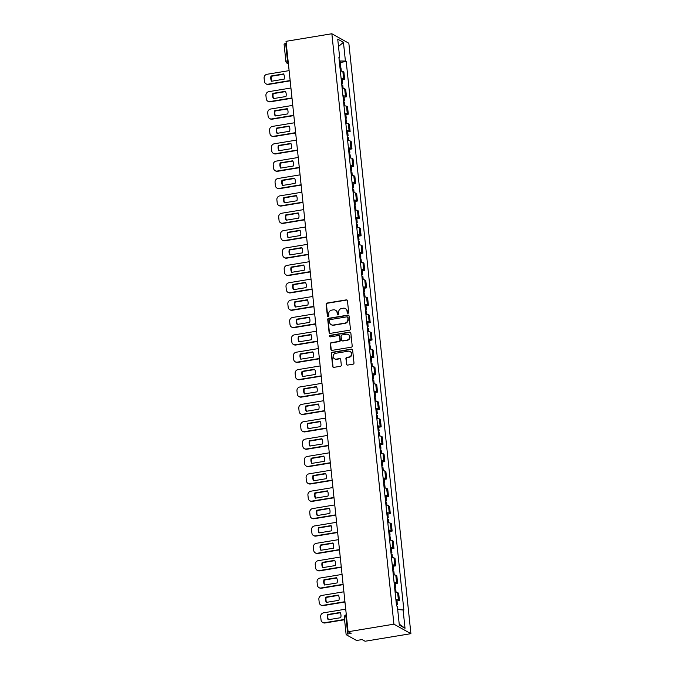 <?xml version="1.0" encoding="UTF-8"?>
<svg xmlns="http://www.w3.org/2000/svg" width="675" height="675" viewBox="0 0 675 675"><rect width="100%" height="100%" fill="white"/><g stroke="black" fill="none" stroke-linecap="round" stroke-linejoin="round"><path stroke-width="1.01" d="M348.013 313.293A0.785 0.743 -60.8 0 0 348.68 312.407L347.456 300.788A1.122 1.055 -60.8 0 0 346.275 299.877L327.088 303.041A1.122 1.055 -60.8 0 0 326.135 304.315L327.358 315.925A0.785 0.743 -60.8 0 0 328.185 316.567A0.785 0.743 -60.8 0 0 328.852 315.681L328.691 314.179A3.594 3.375 -60.8 0 1 331.737 310.12L333.332 309.85A3.594 3.375 -60.8 0 1 337.112 312.787L337.272 314.288A0.785 0.743 -60.8 0 0 338.099 314.93A0.785 0.743 -60.8 0 0 338.766 314.044L338.605 312.542A3.594 3.375 -60.8 0 1 341.651 308.475L343.246 308.213A3.594 3.375 -60.8 0 1 347.026 311.15L347.186 312.652A0.785 0.743 -60.8 0 0 348.013 313.293M346.469 364.171A1.122 1.055 -60.8 0 0 347.65 365.091L353.033 364.196A1.122 1.055 -60.8 0 0 353.987 362.931L352.628 350.03A1.122 1.055 -60.8 0 0 351.456 349.118L332.269 352.291A1.122 1.055 -60.8 0 0 331.315 353.557L332.665 366.457A1.122 1.055 -60.8 0 0 333.847 367.369L340.352 366.297A1.122 1.055 -60.8 0 0 341.305 365.032L340.723 359.505A1.122 1.055 -60.8 0 0 339.542 358.594L336.319 359.125A3.004 2.827 -60.8 0 1 333.205 355.725A3.004 2.827 -60.8 0 1 335.703 353.278L348.334 351.186A3.004 2.827 -60.8 0 1 351.447 354.586A3.004 2.827 -60.8 0 1 348.95 357.033L346.84 357.387A1.122 1.055 -60.8 0 0 345.895 358.653L346.815 364.365A1.122 1.055 -60.8 0 0 347.169 365.057M393.913 624.173L348.089 631.749L286.031 41.327L331.855 33.75L393.913 624.173L410.906 633.673L348.848 43.251L331.855 33.75M349.464 330.21A1.122 1.055 -60.8 0 0 350.418 328.936L349.059 316.035A1.122 1.055 -60.8 0 0 347.878 315.124L328.691 318.296A1.122 1.055 -60.8 0 0 327.738 319.562L329.096 332.463A1.122 1.055 -60.8 0 0 330.277 333.374L349.464 330.21M350.848 333.037L352.198 345.938A1.122 1.055 -60.8 0 1 351.253 347.203L332.066 350.376A1.122 1.055 -60.8 0 1 330.885 349.456L330.303 343.938A1.122 1.055 -60.8 0 1 331.256 342.672L339.036 341.381A1.122 1.055 -60.8 0 0 339.989 340.116L339.601 336.454A1.122 1.055 -60.8 0 0 338.42 335.534L330.32 336.876A0.785 0.743 -60.8 0 1 329.51 335.981A0.785 0.743 -60.8 0 1 330.159 335.34L349.667 332.117A1.122 1.055 -60.8 0 1 350.848 333.037M348.089 631.749L351.093 633.428L347.726 633.985A2.287 0.464 174 0 0 346.132 634.601A2.287 0.464 174 0 0 346.233 634.728L355.852 640.102A2.287 0.464 174 0 0 358.703 640.128L362.07 639.571L365.074 641.25L410.906 633.673M284.175 44.305A2.287 0.464 -6 0 1 284.074 44.179A2.287 0.464 -6 0 1 285.668 43.563L287.483 60.826A2.287 0.624 80.6 0 0 288.352 63.399M286.259 43.47L285.668 43.563M341.111 78.452A5.265 1.072 -6 0 1 343.626 78.832L342.858 71.483A5.265 1.072 174 0 0 340.343 71.103M342.858 71.483L343.896 72.056L344.663 79.405L342.217 79.81M343.626 78.832L344.663 79.405M344.048 97.183L346.486 96.778L345.718 89.429L344.68 88.855A5.265 1.072 174 0 0 342.166 88.476M342.942 95.825A5.265 1.072 -6 0 1 345.457 96.204L346.486 96.778M345.87 114.556L348.317 114.151L347.541 106.802L346.503 106.22A5.265 1.072 174 0 0 343.988 105.848M344.765 113.197A5.265 1.072 -6 0 1 347.279 113.569L348.317 114.151M347.701 131.929L350.139 131.524L349.372 124.175L348.334 123.592A5.265 1.072 174 0 0 345.819 123.221M346.587 130.57A5.265 1.072 -6 0 1 349.102 130.942L350.139 131.524M349.523 149.302L351.97 148.897L351.194 141.547L350.156 140.965A5.265 1.072 174 0 0 347.642 140.594M348.418 147.943A5.265 1.072 -6 0 1 350.933 148.314L351.97 148.897M351.346 166.674L353.793 166.269L353.025 158.92L351.987 158.338A5.265 1.072 174 0 0 349.473 157.967M350.241 165.316A5.265 1.072 -6 0 1 352.755 165.687L353.793 166.269M353.177 184.047L355.615 183.642L354.848 176.293L353.81 175.711A5.265 1.072 174 0 0 351.295 175.331M352.072 182.68A5.265 1.072 -6 0 1 354.586 183.06L355.615 183.642M354.999 201.42L357.446 201.015L356.67 193.666L355.632 193.084A5.265 1.072 174 0 0 353.118 192.704M353.894 200.053A5.265 1.072 -6 0 1 356.408 200.433L357.446 201.015M356.83 218.784L359.269 218.388L358.501 211.03L357.463 210.457A5.265 1.072 174 0 0 354.949 210.077M355.717 217.426A5.265 1.072 -6 0 1 358.231 217.806L359.269 218.388M358.653 236.157L361.1 235.752L360.323 228.403L359.286 227.829A5.265 1.072 174 0 0 356.771 227.45M357.548 234.799A5.265 1.072 -6 0 1 360.062 235.178L361.1 235.752M360.475 253.53L362.922 253.125L362.154 245.776L361.117 245.202A5.265 1.072 174 0 0 358.602 244.823M359.37 252.172A5.265 1.072 -6 0 1 361.884 252.551L362.922 253.125M362.306 270.903L364.745 270.498L363.977 263.149L362.939 262.567A5.265 1.072 174 0 0 360.425 262.195M361.201 269.544A5.265 1.072 -6 0 1 363.715 269.924L364.745 270.498M364.129 288.276L366.576 287.871L365.799 280.522L364.762 279.939A5.265 1.072 174 0 0 362.247 279.568M363.023 286.917A5.265 1.072 -6 0 1 365.538 287.288L366.576 287.871M365.96 305.648L368.398 305.243L367.63 297.894L366.593 297.312A5.265 1.072 174 0 0 364.078 296.941M364.846 304.29A5.265 1.072 -6 0 1 367.36 304.661L368.398 305.243M367.782 323.021L370.229 322.616L369.453 315.267L368.415 314.685A5.265 1.072 174 0 0 365.901 314.314M366.677 321.663A5.265 1.072 -6 0 1 369.191 322.034L370.229 322.616M369.605 340.394L372.052 339.989L371.275 332.64L370.246 332.058A5.265 1.072 174 0 0 367.732 331.678M368.499 339.036A5.265 1.072 -6 0 1 371.014 339.407L372.052 339.989M371.436 357.767L373.874 357.362L373.106 350.013L372.068 349.431A5.265 1.072 174 0 0 369.554 349.051M370.33 356.4A5.265 1.072 -6 0 1 372.845 356.78L373.874 357.362M373.258 375.131L375.705 374.735L374.929 367.377L373.891 366.803A5.265 1.072 174 0 0 371.377 366.424M372.153 373.773A5.265 1.072 -6 0 1 374.667 374.152L375.705 374.735M375.089 392.504L377.527 392.099L376.76 384.75L375.722 384.176A5.265 1.072 174 0 0 373.207 383.797M373.975 391.146A5.265 1.072 -6 0 1 376.49 391.525L377.527 392.099M376.912 409.877L379.358 409.472L378.582 402.123L377.544 401.549A5.265 1.072 174 0 0 375.03 401.169M375.806 408.518A5.265 1.072 -6 0 1 378.321 408.898L379.358 409.472M378.734 427.25L381.181 426.845L380.405 419.496L379.375 418.913A5.265 1.072 174 0 0 376.861 418.542M377.629 425.891A5.265 1.072 -6 0 1 380.143 426.271L381.181 426.845M380.565 444.623L383.003 444.218L382.236 436.868L381.198 436.286A5.265 1.072 174 0 0 378.683 435.915M379.451 443.264A5.265 1.072 -6 0 1 381.974 443.635L383.003 444.218M382.387 461.995L384.834 461.59L384.058 454.241L383.02 453.659A5.265 1.072 174 0 0 380.506 453.288M381.282 460.637A5.265 1.072 -6 0 1 383.797 461.008L384.834 461.59M384.218 479.368L386.657 478.963L385.889 471.614L384.851 471.032A5.265 1.072 174 0 0 382.337 470.661M383.105 478.01A5.265 1.072 -6 0 1 385.619 478.381L386.657 478.963M386.041 496.741L388.488 496.336L387.712 488.987L386.674 488.405A5.265 1.072 174 0 0 384.159 488.025M384.936 495.382A5.265 1.072 -6 0 1 387.45 495.754L388.488 496.336M387.863 514.114L390.31 513.709L389.534 506.36L388.505 505.778A5.265 1.072 174 0 0 385.99 505.398M386.758 512.747A5.265 1.072 -6 0 1 389.273 513.127L390.31 513.709M389.694 531.478L392.133 531.082L391.365 523.724L390.327 523.15A5.265 1.072 174 0 0 387.813 522.771M388.581 530.12A5.265 1.072 -6 0 1 391.103 530.499L392.133 531.082M391.517 548.851L393.964 548.446L393.188 541.097L392.15 540.523A5.265 1.072 174 0 0 389.635 540.143M390.412 547.492A5.265 1.072 -6 0 1 392.926 547.872L393.964 548.446M393.348 566.224L395.786 565.819L395.018 558.47L393.981 557.896A5.265 1.072 174 0 0 391.466 557.516M392.234 564.865A5.265 1.072 -6 0 1 394.748 565.245L395.786 565.819M395.17 583.597L397.617 583.192L396.841 575.842L395.803 575.26A5.265 1.072 174 0 0 393.289 574.889M394.065 582.238A5.265 1.072 -6 0 1 396.579 582.618L397.617 583.192M396.993 600.969L399.44 600.564L398.663 593.215L397.634 592.633A5.265 1.072 174 0 0 395.12 592.262M395.887 599.611A5.265 1.072 -6 0 1 398.402 599.982L399.44 600.564M338.985 58.193L339.694 57.839L337.728 39.133L343.44 42.322L345.406 61.037L339.28 60.986M397.685 609.542L403.861 610.031L346.207 61.484L345.406 61.037M403.059 609.584L405.025 628.29L399.322 625.101L397.356 606.395L396.554 605.947L338.901 57.392L339.694 57.839M340.394 62.438L346.207 61.484M343.44 42.322L338.504 46.482M399.212 624.054L405.025 628.29M347.735 313.284A0.785 0.743 -60.8 0 1 347.524 312.837L347.363 311.335A3.594 3.375 -60.8 0 0 345.71 308.77L345.372 308.576M335.458 310.213L335.796 310.407A3.594 3.375 -60.8 0 1 337.458 312.981L337.61 314.483A0.785 0.743 -60.8 0 0 337.821 314.921M347.102 300.097A1.122 1.055 -60.8 0 0 346.613 300.063L327.426 303.235A1.122 1.055 -60.8 0 0 326.481 304.501L327.696 316.119A0.785 0.743 -60.8 0 0 327.907 316.558M348.705 315.343A1.122 1.055 -60.8 0 0 348.216 315.309L329.029 318.482A1.122 1.055 -60.8 0 0 328.084 319.756L329.434 332.648A1.122 1.055 -60.8 0 0 329.797 333.34M347.692 317.486A0.785 0.743 -60.8 0 0 346.866 316.845L330.024 319.629A0.785 0.743 -60.8 0 0 329.358 320.515L329.527 322.102A3.594 3.375 -60.8 0 0 333.307 325.038L344.815 323.131A3.594 3.375 -60.8 0 0 347.861 319.073L348.03 317.68A0.785 0.743 -60.8 0 0 347.667 317.115L347.33 316.921M331.18 324.675L331.526 324.869A3.594 3.375 -60.8 0 0 333.644 325.223L333.307 325.038M348.03 317.68L348.199 319.267A3.594 3.375 -60.8 0 1 345.153 323.325L333.644 325.223M339.086 335.644L339.424 335.838A1.122 1.055 -60.8 0 1 339.938 336.639L340.327 340.301A1.122 1.055 -60.8 0 1 339.373 341.575L331.594 342.858A1.122 1.055 -60.8 0 0 330.64 344.132L331.223 349.65A1.122 1.055 -60.8 0 0 331.577 350.342M350.485 332.345A1.122 1.055 -60.8 0 0 350.004 332.311L330.497 335.534A0.785 0.743 -60.8 0 0 330.041 336.867M347.11 340.048A3.004 2.827 -60.8 0 0 348.266 334.505A3.004 2.827 -60.8 0 0 346.494 334.201L342.048 334.935A1.122 1.055 -60.8 0 0 341.094 336.201L341.483 339.863A1.122 1.055 -60.8 0 0 342.655 340.782L347.448 340.234A3.004 2.827 -60.8 0 0 348.612 334.69L348.266 334.505M341.997 340.673L342.335 340.858A1.122 1.055 -60.8 0 0 343.001 340.976L342.655 340.782M347.448 340.234L343.001 340.976M350.106 351.489L350.452 351.683A3.004 2.827 -60.8 0 1 349.287 357.227L347.186 357.573A1.122 1.055 -60.8 0 0 346.233 358.847L346.815 364.365M334.547 358.822L334.884 359.007A3.004 2.827 -60.8 0 0 336.656 359.311L336.319 359.125M340.369 358.813A1.122 1.055 -60.8 0 0 339.879 358.779L336.656 359.311M352.274 349.338A1.122 1.055 -60.8 0 0 351.793 349.304L332.606 352.477A1.122 1.055 -60.8 0 0 331.653 353.751L333.011 366.643A1.122 1.055 -60.8 0 0 333.366 367.335M339.972 67.601A2.86 0.582 -6 0 1 340.976 67.939L341.314 71.145M283.584 73.921L271.004 76.005A7.147 6.725 -60.8 0 0 271.552 81.236L284.133 79.152A7.147 6.725 -60.8 0 0 283.584 73.921M289.111 70.63L267.005 74.284A3.434 3.223 -60.8 0 0 264.094 78.165L264.44 81.388A3.434 3.223 -60.8 0 0 268.043 84.198L290.149 80.544M339.77 65.711A2.86 0.582 -6 0 1 340.774 66.04A2.86 0.582 -6 0 1 339.863 66.58M339.348 61.703A2.86 0.582 -6 0 1 340.352 62.032L340.774 66.04M283.736 74.216L271.451 76.25A7.147 6.725 -60.8 0 0 271.848 81.186M290.183 80.857L268.49 84.442A3.434 3.223 119.2 0 1 266.465 84.097L266.017 83.852M271.451 76.25L271.004 76.005M341.795 84.974A2.86 0.582 -6 0 1 342.799 85.312L343.136 88.518M285.407 91.294L272.835 93.369A7.147 6.725 -60.8 0 0 273.383 98.609L285.964 96.525A7.147 6.725 -60.8 0 0 285.407 91.294M290.933 88.003L268.827 91.657A3.434 3.223 -60.8 0 0 265.925 95.538L266.262 98.761A3.434 3.223 -60.8 0 0 269.873 101.571L291.98 97.909M341.601 83.084A2.86 0.582 -6 0 1 342.596 83.413A2.86 0.582 -6 0 1 341.693 83.953M341.179 79.076A2.86 0.582 -6 0 1 342.174 79.405L342.596 83.413M285.559 91.589L273.274 93.622A7.147 6.725 -60.8 0 0 273.679 98.558M292.013 98.229L270.312 101.815A3.434 3.223 119.2 0 1 268.287 101.469L267.848 101.225M273.274 93.622L272.835 93.369M343.626 102.347A2.86 0.582 -6 0 1 344.621 102.684L344.959 105.891M287.238 108.667L274.657 110.742A7.147 6.725 -60.8 0 0 275.206 115.982L287.786 113.898A7.147 6.725 -60.8 0 0 287.238 108.667M292.764 105.376L270.658 109.029A3.434 3.223 -60.8 0 0 267.747 112.911L268.093 116.134A3.434 3.223 -60.8 0 0 271.696 118.935L293.802 115.282M343.423 100.457A2.86 0.582 -6 0 1 344.427 100.786A2.86 0.582 -6 0 1 343.516 101.326M343.001 96.449A2.86 0.582 -6 0 1 344.005 96.778L344.427 100.786M287.381 108.962L275.096 110.995A7.147 6.725 -60.8 0 0 275.501 115.931M293.836 115.602L272.143 119.188A3.434 3.223 119.2 0 1 270.11 118.842L269.671 118.589M275.096 110.995L274.657 110.742M345.448 119.72A2.86 0.582 -6 0 1 346.452 120.057L346.79 123.263M289.06 126.039L276.48 128.115A7.147 6.725 -60.8 0 0 277.037 133.355L289.609 131.271A7.147 6.725 -60.8 0 0 289.06 126.039M294.587 122.749L272.481 126.402A3.434 3.223 -60.8 0 0 269.578 130.275L269.916 133.507A3.434 3.223 -60.8 0 0 273.527 136.308L295.633 132.654M345.254 117.83A2.86 0.582 -6 0 1 346.25 118.159A2.86 0.582 -6 0 1 345.338 118.699M344.832 113.813A2.86 0.582 -6 0 1 345.828 114.151L346.25 118.159M289.212 126.335L276.927 128.368A7.147 6.725 -60.8 0 0 277.324 133.304M295.658 132.975L273.966 136.561A3.434 3.223 119.2 0 1 271.941 136.215L271.493 135.962M276.927 128.368L276.48 128.115M347.279 137.093A2.86 0.582 -6 0 1 348.275 137.422L348.612 140.636M290.891 143.412L278.311 145.488A7.147 6.725 -60.8 0 0 278.859 150.719L291.44 148.643A7.147 6.725 -60.8 0 0 290.891 143.412M296.409 140.113L274.312 143.775A3.434 3.223 -60.8 0 0 271.401 147.648L271.738 150.879A3.434 3.223 -60.8 0 0 275.349 153.681L297.456 150.027M347.077 135.194A2.86 0.582 -6 0 1 348.081 135.532A2.86 0.582 -6 0 1 347.169 136.063M346.655 131.186A2.86 0.582 -6 0 1 347.659 131.524L348.081 135.532M291.035 143.707L278.75 145.732A7.147 6.725 -60.8 0 0 279.155 150.677M297.489 150.339L275.788 153.925A3.434 3.223 119.2 0 1 273.763 153.579L273.324 153.335M278.75 145.732L278.311 145.488M349.102 154.465A2.86 0.582 -6 0 1 350.106 154.794L350.443 158.001M292.714 160.785L280.133 162.861A7.147 6.725 -60.8 0 0 280.682 168.092L293.262 166.016A7.147 6.725 -60.8 0 0 292.714 160.785M298.24 157.486L276.134 161.139A3.434 3.223 -60.8 0 0 273.223 165.021L273.569 168.252A3.434 3.223 -60.8 0 0 277.172 171.053L299.278 167.4M348.899 152.567A2.86 0.582 -6 0 1 349.903 152.904A2.86 0.582 -6 0 1 348.992 153.436M348.477 148.559A2.86 0.582 -6 0 1 349.481 148.897L349.903 152.904M292.866 161.08L280.581 163.105A7.147 6.725 -60.8 0 0 280.977 168.05M299.312 167.712L277.619 171.298A3.434 3.223 119.2 0 1 275.594 170.952L275.147 170.707M280.581 163.105L280.133 162.861M350.924 171.838A2.86 0.582 -6 0 1 351.928 172.167L352.266 175.373M294.536 178.158L281.964 180.233A7.147 6.725 -60.8 0 0 282.513 185.465L295.093 183.389A7.147 6.725 -60.8 0 0 294.536 178.158M300.063 174.859L277.957 178.512A3.434 3.223 -60.8 0 0 275.054 182.393L275.392 185.625A3.434 3.223 -60.8 0 0 279.003 188.426L301.109 184.773M350.73 169.94A2.86 0.582 -6 0 1 351.726 170.277A2.86 0.582 -6 0 1 350.823 170.809M350.308 165.932A2.86 0.582 -6 0 1 351.304 166.269L351.726 170.277M294.688 178.453L282.403 180.478A7.147 6.725 -60.8 0 0 282.808 185.414M301.143 185.085L279.442 188.671A3.434 3.223 119.2 0 1 277.417 188.325L276.978 188.08M282.403 180.478L281.964 180.233M352.755 189.203A2.86 0.582 -6 0 1 353.751 189.54L354.088 192.746M296.367 195.522L283.787 197.606A7.147 6.725 -60.8 0 0 284.335 202.838L296.916 200.762A7.147 6.725 -60.8 0 0 296.367 195.522M301.894 192.232L279.788 195.885A3.434 3.223 -60.8 0 0 276.877 199.766L277.223 202.998A3.434 3.223 -60.8 0 0 280.825 205.799L302.932 202.146M352.552 187.312A2.86 0.582 -6 0 1 353.557 187.65A2.86 0.582 -6 0 1 352.645 188.182M352.131 183.305A2.86 0.582 -6 0 1 353.135 183.642L353.557 187.65M296.511 195.818L284.226 197.851A7.147 6.725 -60.8 0 0 284.631 202.787M302.965 202.458L281.273 206.044A3.434 3.223 119.2 0 1 279.239 205.698L278.8 205.453M284.226 197.851L283.787 197.606M354.577 206.575A2.86 0.582 -6 0 1 355.582 206.913L355.919 210.119M298.19 212.895L285.609 214.979A7.147 6.725 -60.8 0 0 286.166 220.21L298.738 218.135A7.147 6.725 -60.8 0 0 298.19 212.895M303.716 209.604L281.61 213.258A3.434 3.223 -60.8 0 0 278.707 217.139L279.045 220.371A3.434 3.223 -60.8 0 0 282.656 223.172L304.762 219.518M354.383 204.685A2.86 0.582 -6 0 1 355.379 205.023A2.86 0.582 -6 0 1 354.468 205.554M353.962 200.678A2.86 0.582 -6 0 1 354.957 201.007L355.379 205.023M298.342 213.19L286.057 215.224A7.147 6.725 -60.8 0 0 286.453 220.16M304.788 219.831L283.095 223.417A3.434 3.223 119.2 0 1 281.07 223.071L280.623 222.826M286.057 215.224L285.609 214.979M356.408 223.948A2.86 0.582 -6 0 1 357.404 224.286L357.742 227.492M300.021 230.268L287.44 232.352A7.147 6.725 -60.8 0 0 287.989 237.583L300.569 235.499A7.147 6.725 -60.8 0 0 300.021 230.268M305.539 226.977L283.441 230.631A3.434 3.223 -60.8 0 0 280.53 234.512L280.868 237.743A3.434 3.223 -60.8 0 0 284.479 240.545L306.585 236.891M356.206 222.058A2.86 0.582 -6 0 1 357.21 222.387A2.86 0.582 -6 0 1 356.299 222.927M355.784 218.05A2.86 0.582 -6 0 1 356.788 218.379L357.21 222.387M300.164 230.563L287.879 232.597A7.147 6.725 -60.8 0 0 288.284 237.532M306.619 237.203L284.918 240.789A3.434 3.223 119.2 0 1 282.892 240.443L282.454 240.199M287.879 232.597L287.44 232.352M358.231 241.321A2.86 0.582 -6 0 1 359.235 241.658L359.573 244.865M301.843 247.641L289.263 249.716A7.147 6.725 -60.8 0 0 289.811 254.956L302.392 252.872A7.147 6.725 -60.8 0 0 301.843 247.641M307.37 244.35L285.263 248.003A3.434 3.223 -60.8 0 0 282.352 251.885L282.698 255.108A3.434 3.223 -60.8 0 0 286.301 257.918L308.407 254.256M358.028 239.431A2.86 0.582 -6 0 1 359.032 239.76A2.86 0.582 -6 0 1 358.121 240.3M357.607 235.423A2.86 0.582 -6 0 1 358.611 235.752L359.032 239.76M301.995 247.936L289.71 249.969A7.147 6.725 -60.8 0 0 290.107 254.905M308.441 254.576L286.748 258.162A3.434 3.223 119.2 0 1 284.723 257.816L284.276 257.572M289.71 249.969L289.263 249.716M360.053 258.694A2.86 0.582 -6 0 1 361.058 259.031L361.395 262.238M303.666 265.013L291.094 267.089A7.147 6.725 -60.8 0 0 291.642 272.329L304.223 270.245A7.147 6.725 -60.8 0 0 303.666 265.013M309.192 261.723L287.086 265.376A3.434 3.223 -60.8 0 0 284.183 269.257L284.521 272.481A3.434 3.223 -60.8 0 0 288.132 275.282L310.238 271.628M359.859 256.804A2.86 0.582 -6 0 1 360.855 257.133A2.86 0.582 -6 0 1 359.952 257.673M359.438 252.796A2.86 0.582 -6 0 1 360.433 253.125L360.855 257.133M303.817 265.309L291.532 267.342A7.147 6.725 -60.8 0 0 291.938 272.278M310.272 271.949L288.571 275.535A3.434 3.223 119.2 0 1 286.546 275.189L286.107 274.936M291.532 267.342L291.094 267.089M361.884 276.067A2.86 0.582 -6 0 1 362.88 276.404L363.218 279.61M305.497 282.386L292.916 284.462A7.147 6.725 -60.8 0 0 293.465 289.702L306.045 287.618A7.147 6.725 -60.8 0 0 305.497 282.386M311.023 279.096L288.917 282.749A3.434 3.223 -60.8 0 0 286.006 286.622L286.343 289.853A3.434 3.223 -60.8 0 0 289.955 292.655L312.061 289.001M361.682 274.177A2.86 0.582 -6 0 1 362.686 274.506A2.86 0.582 -6 0 1 361.775 275.046M361.26 270.16A2.86 0.582 -6 0 1 362.264 270.498L362.686 274.506M305.64 282.682L293.355 284.715A7.147 6.725 -60.8 0 0 293.76 289.651M312.095 289.322L290.402 292.908A3.434 3.223 119.2 0 1 288.368 292.562L287.93 292.309M293.355 284.715L292.916 284.462M363.707 293.439A2.86 0.582 -6 0 1 364.711 293.768L365.048 296.983M307.319 299.759L294.739 301.835A7.147 6.725 -60.8 0 0 295.296 307.066L307.868 304.99A7.147 6.725 -60.8 0 0 307.319 299.759M312.846 296.468L290.739 300.122A3.434 3.223 -60.8 0 0 287.837 303.995L288.174 307.226A3.434 3.223 -60.8 0 0 291.786 310.027L313.892 306.374M363.513 291.541A2.86 0.582 -6 0 1 364.508 291.878A2.86 0.582 -6 0 1 363.597 292.41M363.091 287.533A2.86 0.582 -6 0 1 364.087 287.871L364.508 291.878M307.471 300.054L295.186 302.079A7.147 6.725 -60.8 0 0 295.582 307.024M313.917 306.686L292.224 310.272A3.434 3.223 119.2 0 1 290.199 309.926L289.752 309.682M295.186 302.079L294.739 301.835M365.538 310.812A2.86 0.582 -6 0 1 366.533 311.141L366.871 314.348M309.15 317.132L296.57 319.207A7.147 6.725 -60.8 0 0 297.118 324.439L309.698 322.363A7.147 6.725 -60.8 0 0 309.15 317.132M314.668 313.833L292.57 317.486A3.434 3.223 -60.8 0 0 289.659 321.368L289.997 324.599A3.434 3.223 -60.8 0 0 293.608 327.4L315.714 323.747M365.335 308.914A2.86 0.582 -6 0 1 366.339 309.251A2.86 0.582 -6 0 1 365.428 309.783M364.913 304.906A2.86 0.582 -6 0 1 365.918 305.243L366.339 309.251M309.293 317.427L297.008 319.452A7.147 6.725 -60.8 0 0 297.413 324.397M315.748 324.059L294.047 327.645A3.434 3.223 119.2 0 1 292.022 327.299L291.583 327.054M297.008 319.452L296.57 319.207M367.36 328.185A2.86 0.582 -6 0 1 368.364 328.514L368.693 331.72M310.973 334.505L298.392 336.58A7.147 6.725 -60.8 0 0 298.941 341.812L311.521 339.736A7.147 6.725 -60.8 0 0 310.973 334.505M316.499 331.206L294.393 334.859A3.434 3.223 -60.8 0 0 291.482 338.74L291.828 341.972A3.434 3.223 -60.8 0 0 295.431 344.773L317.537 341.12M367.158 326.287A2.86 0.582 -6 0 1 368.162 326.624A2.86 0.582 -6 0 1 367.251 327.156M366.736 322.279A2.86 0.582 -6 0 1 367.74 322.616L368.162 326.624M311.124 334.8L298.839 336.825A7.147 6.725 -60.8 0 0 299.236 341.769M317.571 341.432L295.878 345.018A3.434 3.223 119.2 0 1 293.853 344.672L293.406 344.427M298.839 336.825L298.392 336.58M369.183 345.549A2.86 0.582 -6 0 1 370.187 345.887L370.524 349.093M312.795 351.869L300.223 353.953A7.147 6.725 -60.8 0 0 300.772 359.184L313.352 357.109A7.147 6.725 -60.8 0 0 312.795 351.869M318.322 348.578L296.215 352.232A3.434 3.223 -60.8 0 0 293.313 356.113L293.65 359.345A3.434 3.223 -60.8 0 0 297.262 362.146L319.368 358.493M368.989 343.659A2.86 0.582 -6 0 1 369.984 343.997A2.86 0.582 -6 0 1 369.082 344.528M368.567 339.652A2.86 0.582 -6 0 1 369.562 339.989L369.984 343.997M312.947 352.164L300.662 354.198A7.147 6.725 -60.8 0 0 301.067 359.134M319.402 358.805L297.7 362.391A3.434 3.223 119.2 0 1 295.675 362.045L295.237 361.8M300.662 354.198L300.223 353.953M371.014 362.922A2.86 0.582 -6 0 1 372.009 363.26L372.347 366.466M314.626 369.242L302.046 371.326A7.147 6.725 -60.8 0 0 302.594 376.557L315.174 374.482A7.147 6.725 -60.8 0 0 314.626 369.242M320.152 365.951L298.046 369.605A3.434 3.223 -60.8 0 0 295.135 373.486L295.473 376.718A3.434 3.223 -60.8 0 0 299.084 379.519L321.19 375.865M370.811 361.032A2.86 0.582 -6 0 1 371.815 361.37A2.86 0.582 -6 0 1 370.904 361.901M370.389 357.024A2.86 0.582 -6 0 1 371.393 357.353L371.815 361.37M314.769 369.537L302.484 371.571A7.147 6.725 -60.8 0 0 302.889 376.507M321.224 376.177L299.531 379.763A3.434 3.223 119.2 0 1 297.498 379.418L297.059 379.173M302.484 371.571L302.046 371.326M372.836 380.295A2.86 0.582 -6 0 1 373.84 380.632L374.178 383.839M316.448 386.615L303.868 388.699A7.147 6.725 -60.8 0 0 304.425 393.93L316.997 391.846A7.147 6.725 -60.8 0 0 316.448 386.615M321.975 383.324L299.869 386.977A3.434 3.223 -60.8 0 0 296.966 390.859L297.304 394.09A3.434 3.223 -60.8 0 0 300.915 396.892L323.021 393.238M372.642 378.405A2.86 0.582 -6 0 1 373.638 378.743A2.86 0.582 -6 0 1 372.727 379.274M372.22 374.397A2.86 0.582 -6 0 1 373.216 374.726L373.638 378.743M316.6 386.91L304.315 388.943A7.147 6.725 -60.8 0 0 304.712 393.879M323.047 393.55L301.354 397.136A3.434 3.223 119.2 0 1 299.329 396.79L298.882 396.546M304.315 388.943L303.868 388.699M374.667 397.668A2.86 0.582 -6 0 1 375.663 398.005L376 401.212M318.279 403.988L305.699 406.063A7.147 6.725 -60.8 0 0 306.248 411.303L318.828 409.219A7.147 6.725 -60.8 0 0 318.279 403.988M323.798 400.697L301.7 404.35A3.434 3.223 -60.8 0 0 298.789 408.232L299.126 411.455A3.434 3.223 -60.8 0 0 302.738 414.264L324.844 410.602M374.465 395.778A2.86 0.582 -6 0 1 375.469 396.107A2.86 0.582 -6 0 1 374.558 396.647M374.043 391.77A2.86 0.582 -6 0 1 375.047 392.099L375.469 396.107M318.423 404.283L306.138 406.316A7.147 6.725 -60.8 0 0 306.543 411.252M324.877 410.923L303.176 414.509A3.434 3.223 119.2 0 1 301.151 414.163L300.712 413.918M306.138 406.316L305.699 406.063M376.49 415.041A2.86 0.582 -6 0 1 377.494 415.378L377.823 418.584M320.102 421.36L307.522 423.436A7.147 6.725 -60.8 0 0 308.07 428.676L320.65 426.592A7.147 6.725 -60.8 0 0 320.102 421.36M325.628 418.07L303.522 421.723A3.434 3.223 -60.8 0 0 300.611 425.604L300.957 428.827A3.434 3.223 -60.8 0 0 304.56 431.629L326.666 427.975M376.287 413.151A2.86 0.582 -6 0 1 377.291 413.48A2.86 0.582 -6 0 1 376.38 414.02M375.865 409.143A2.86 0.582 -6 0 1 376.869 409.472L377.291 413.48M320.254 421.656L307.969 423.689A7.147 6.725 -60.8 0 0 308.365 428.625M326.7 428.296L305.007 431.882A3.434 3.223 119.2 0 1 302.982 431.536L302.535 431.283M307.969 423.689L307.522 423.436M378.312 432.413A2.86 0.582 -6 0 1 379.316 432.751L379.654 435.957M321.924 438.733L309.352 440.809A7.147 6.725 -60.8 0 0 309.901 446.048L322.481 443.964A7.147 6.725 -60.8 0 0 321.924 438.733M327.451 435.443L305.345 439.096A3.434 3.223 -60.8 0 0 302.442 442.969L302.78 446.2A3.434 3.223 -60.8 0 0 306.391 449.002L328.497 445.348M378.118 430.523A2.86 0.582 -6 0 1 379.114 430.852A2.86 0.582 -6 0 1 378.211 431.392M377.696 426.507A2.86 0.582 -6 0 1 378.692 426.845L379.114 430.852M322.076 439.028L309.791 441.062A7.147 6.725 -60.8 0 0 310.188 445.998M328.531 445.669L306.83 449.255A3.434 3.223 119.2 0 1 304.805 448.909L304.366 448.656M309.791 441.062L309.352 440.809M380.143 449.786A2.86 0.582 -6 0 1 381.139 450.115L381.476 453.33M323.755 456.106L311.175 458.182A7.147 6.725 -60.8 0 0 311.723 463.413L324.304 461.337A7.147 6.725 -60.8 0 0 323.755 456.106M329.282 452.815L307.176 456.469A3.434 3.223 -60.8 0 0 304.265 460.342L304.602 463.573A3.434 3.223 -60.8 0 0 308.213 466.374L330.32 462.721M379.941 447.888A2.86 0.582 -6 0 1 380.945 448.225A2.86 0.582 -6 0 1 380.033 448.757M379.519 443.88A2.86 0.582 -6 0 1 380.523 444.218L380.945 448.225M323.899 456.401L311.614 458.426A7.147 6.725 -60.8 0 0 312.019 463.371M330.353 463.033L308.661 466.619A3.434 3.223 119.2 0 1 306.627 466.273L306.188 466.028M311.614 458.426L311.175 458.182M381.966 467.159A2.86 0.582 -6 0 1 382.97 467.488L383.307 470.694M325.578 473.479L312.998 475.554A7.147 6.725 -60.8 0 0 313.554 480.786L326.126 478.71A7.147 6.725 -60.8 0 0 325.578 473.479M331.104 470.18L308.998 473.833A3.434 3.223 -60.8 0 0 306.096 477.714L306.433 480.946A3.434 3.223 -60.8 0 0 310.044 483.747L332.151 480.094M381.772 465.261A2.86 0.582 -6 0 1 382.767 465.598A2.86 0.582 -6 0 1 381.856 466.13M381.35 461.253A2.86 0.582 -6 0 1 382.345 461.59L382.767 465.598M325.73 473.774L313.445 475.799A7.147 6.725 -60.8 0 0 313.841 480.743M332.176 480.406L310.483 483.992A3.434 3.223 119.2 0 1 308.458 483.646L308.011 483.401M313.445 475.799L312.998 475.554M383.797 484.532A2.86 0.582 -6 0 1 384.792 484.861L385.13 488.067M327.409 490.852L314.828 492.927A7.147 6.725 -60.8 0 0 315.377 498.158L327.957 496.083A7.147 6.725 -60.8 0 0 327.409 490.852M332.927 487.553L310.829 491.206A3.434 3.223 -60.8 0 0 307.918 495.087L308.256 498.319A3.434 3.223 -60.8 0 0 311.867 501.12L333.973 497.467M383.594 482.633A2.86 0.582 -6 0 1 384.598 482.971A2.86 0.582 -6 0 1 383.687 483.502M383.172 478.626A2.86 0.582 -6 0 1 384.176 478.963L384.598 482.971M327.552 491.147L315.267 493.172A7.147 6.725 -60.8 0 0 315.672 498.116M334.007 497.779L312.306 501.365A3.434 3.223 119.2 0 1 310.281 501.019L309.842 500.774M315.267 493.172L314.828 492.927M385.619 501.905A2.86 0.582 -6 0 1 386.623 502.234L386.952 505.44M329.231 508.216L316.651 510.3A7.147 6.725 -60.8 0 0 317.199 515.531L329.78 513.456A7.147 6.725 -60.8 0 0 329.231 508.216M334.758 504.925L312.652 508.579A3.434 3.223 -60.8 0 0 309.741 512.46L310.087 515.692A3.434 3.223 -60.8 0 0 313.689 518.493L335.796 514.839M385.417 500.006A2.86 0.582 -6 0 1 386.421 500.344A2.86 0.582 -6 0 1 385.509 500.875M384.995 495.998A2.86 0.582 -6 0 1 385.999 496.336L386.421 500.344M329.383 508.511L317.098 510.545A7.147 6.725 -60.8 0 0 317.495 515.481M335.829 515.152L314.137 518.737A3.434 3.223 119.2 0 1 312.112 518.392L311.664 518.147M317.098 510.545L316.651 510.3M387.442 519.269A2.86 0.582 -6 0 1 388.446 519.607L388.783 522.813M331.054 525.589L318.482 527.673A7.147 6.725 -60.8 0 0 319.03 532.904L331.611 530.828A7.147 6.725 -60.8 0 0 331.054 525.589M336.58 522.298L314.474 525.952A3.434 3.223 -60.8 0 0 311.572 529.833L311.909 533.064A3.434 3.223 -60.8 0 0 315.52 535.866L337.627 532.212M387.248 517.379A2.86 0.582 -6 0 1 388.243 517.717A2.86 0.582 -6 0 1 387.34 518.248M386.826 513.371A2.86 0.582 -6 0 1 387.821 513.709L388.243 517.717M331.206 525.884L318.921 527.917A7.147 6.725 -60.8 0 0 319.317 532.853M337.66 532.524L315.959 536.11A3.434 3.223 119.2 0 1 313.934 535.764L313.495 535.52M318.921 527.917L318.482 527.673M389.273 536.642A2.86 0.582 -6 0 1 390.268 536.979L390.606 540.186M332.885 542.962L320.304 545.046A7.147 6.725 -60.8 0 0 320.853 550.277L333.433 548.201A7.147 6.725 -60.8 0 0 332.885 542.962M338.411 539.671L316.305 543.324A3.434 3.223 -60.8 0 0 313.394 547.206L313.732 550.437A3.434 3.223 -60.8 0 0 317.343 553.238L339.449 549.585M389.07 534.752A2.86 0.582 -6 0 1 390.074 535.089A2.86 0.582 -6 0 1 389.163 535.621M388.648 530.744A2.86 0.582 -6 0 1 389.652 531.073L390.074 535.089M333.028 543.257L320.743 545.29A7.147 6.725 -60.8 0 0 321.148 550.226M339.483 549.897L317.79 553.483A3.434 3.223 119.2 0 1 315.757 553.137L315.318 552.892M320.743 545.29L320.304 545.046M391.095 554.015A2.86 0.582 -6 0 1 392.099 554.352L392.437 557.558M334.707 560.334L322.127 562.418A7.147 6.725 -60.8 0 0 322.684 567.65L335.256 565.566A7.147 6.725 -60.8 0 0 334.707 560.334M340.234 557.044L318.127 560.697A3.434 3.223 -60.8 0 0 315.225 564.578L315.562 567.802A3.434 3.223 -60.8 0 0 319.174 570.611L341.28 566.949M390.901 552.125A2.86 0.582 -6 0 1 391.897 552.454A2.86 0.582 -6 0 1 390.985 552.994M390.479 548.117A2.86 0.582 -6 0 1 391.475 548.446L391.897 552.454M334.859 560.63L322.574 562.663A7.147 6.725 -60.8 0 0 322.971 567.599M341.305 567.27L319.613 570.856A3.434 3.223 119.2 0 1 317.587 570.51L317.14 570.265M322.574 562.663L322.127 562.418M392.926 571.388A2.86 0.582 -6 0 1 393.922 571.725L394.259 574.931M336.538 577.707L323.958 579.783A7.147 6.725 -60.8 0 0 324.506 585.023L337.087 582.938A7.147 6.725 -60.8 0 0 336.538 577.707M342.056 574.417L319.958 578.07A3.434 3.223 -60.8 0 0 317.048 581.951L317.385 585.174A3.434 3.223 -60.8 0 0 320.996 587.976L343.102 584.322M392.723 569.498A2.86 0.582 -6 0 1 393.727 569.827A2.86 0.582 -6 0 1 392.816 570.367M392.302 565.49A2.86 0.582 -6 0 1 393.306 565.819L393.727 569.827M336.682 578.002L324.397 580.036A7.147 6.725 -60.8 0 0 324.802 584.972M343.136 584.643L321.435 588.229A3.434 3.223 119.2 0 1 319.41 587.883L318.971 587.63M324.397 580.036L323.958 579.783M394.748 588.76A2.86 0.582 -6 0 1 395.752 589.098L396.082 592.304M338.361 595.08L325.78 597.156A7.147 6.725 -60.8 0 0 326.329 602.395L338.909 600.311A7.147 6.725 -60.8 0 0 338.361 595.08M343.887 591.789L321.781 595.443A3.434 3.223 -60.8 0 0 318.87 599.316L319.216 602.547A3.434 3.223 -60.8 0 0 322.819 605.348L344.925 601.695M394.546 586.87A2.86 0.582 -6 0 1 395.55 587.199A2.86 0.582 -6 0 1 394.639 587.739M394.124 582.854A2.86 0.582 -6 0 1 395.128 583.192L395.55 587.199M338.512 595.375L326.227 597.409A7.147 6.725 -60.8 0 0 326.624 602.345M344.959 602.016L323.266 605.602A3.434 3.223 119.2 0 1 321.241 605.256L320.794 605.002M326.227 597.409L325.78 597.156M396.968 606.175A2.86 0.582 -6 0 1 397.575 606.462L397.896 609.55M340.183 612.453L327.611 614.528A7.147 6.725 -60.8 0 0 328.16 619.76L340.74 617.684A7.147 6.725 -60.8 0 0 340.183 612.453M345.71 609.162L323.603 612.816A3.434 3.223 -60.8 0 0 320.701 616.688L321.038 619.92A3.434 3.223 -60.8 0 0 324.65 622.721L344.537 619.439M396.377 604.235A2.86 0.582 -6 0 1 397.373 604.572A2.86 0.582 -6 0 1 396.47 605.104M395.955 600.227A2.86 0.582 -6 0 1 396.951 600.564L397.373 604.572M340.335 612.748L328.05 614.773A7.147 6.725 -60.8 0 0 328.447 619.717M344.571 619.751L325.088 622.974A3.434 3.223 119.2 0 1 323.063 622.628L322.625 622.375M328.05 614.773L327.611 614.528M396.579 582.618L395.803 575.26M394.748 565.245L393.981 557.896M392.926 547.872L392.15 540.523M391.103 530.499L390.327 523.15M389.273 513.127L388.505 505.778M387.45 495.754L386.674 488.405M385.619 478.381L384.851 471.032M383.797 461.008L383.02 453.659M381.974 443.635L381.198 436.286M380.143 426.271L379.375 418.913M378.321 408.898L377.544 401.549M376.49 391.525L375.722 384.176M374.667 374.152L373.891 366.803M372.845 356.78L372.068 349.431M371.014 339.407L370.246 332.058M369.191 322.034L368.415 314.685M367.36 304.661L366.593 297.312M365.538 287.288L364.762 279.939M363.715 269.924L362.939 262.567M361.884 252.551L361.117 245.202M360.062 235.178L359.286 227.829M358.231 217.806L357.463 210.457M356.408 200.433L355.632 193.084M354.586 183.06L353.81 175.711M352.755 165.687L351.987 158.338M350.933 148.314L350.156 140.965M349.102 130.942L348.334 123.592M347.279 113.569L346.503 106.22M345.457 96.204L344.68 88.855M398.402 599.982L397.634 592.633M288.073 60.725L287.483 60.826A2.287 0.464 -6 0 0 285.888 61.442A2.287 2.287 0 0 0 287.044 63.197A2.287 2.152 -60.8 0 0 288.352 63.442M346.494 616.629L345.912 616.722L347.726 633.985M346.132 634.601L344.317 617.347A2.287 2.287 0 0 1 346.216 614.849L346.309 614.832A2.287 0.624 80.6 0 0 346.216 614.849A2.287 0.624 80.6 0 0 345.912 616.722A2.287 0.464 -6 0 0 344.317 617.347A2.287 0.464 -6 0 0 344.419 617.465M284.074 44.179L285.888 61.442A2.287 0.464 -6 0 0 285.989 61.56A2.287 2.152 -60.8 0 0 287.044 63.197L288.411 63.965M268.49 84.442L268.043 84.198M270.312 101.815L269.873 101.571M272.143 119.188L271.696 118.935M273.966 136.561L273.527 136.308M275.788 153.925L275.349 153.681M277.619 171.298L277.172 171.053M279.442 188.671L279.003 188.426M281.273 206.044L280.825 205.799M283.095 223.417L282.656 223.172M284.918 240.789L284.479 240.545M286.748 258.162L286.301 257.918M288.571 275.535L288.132 275.282M290.402 292.908L289.955 292.655M292.224 310.272L291.786 310.027M294.047 327.645L293.608 327.4M295.878 345.018L295.431 344.773M297.7 362.391L297.262 362.146M299.531 379.763L299.084 379.519M301.354 397.136L300.915 396.892M303.176 414.509L302.738 414.264M305.007 431.882L304.56 431.629M306.83 449.255L306.391 449.002M308.661 466.619L308.213 466.374M310.483 483.992L310.044 483.747M312.306 501.365L311.867 501.12M314.137 518.737L313.689 518.493M315.959 536.11L315.52 535.866M317.79 553.483L317.343 553.238M319.613 570.856L319.174 570.611M321.435 588.229L320.996 587.976M323.266 605.602L322.819 605.348M325.088 622.974L324.65 622.721M289.887 78.005A2.287 2.287 0 0 0 289.98 78.899M291.71 95.369A2.287 2.287 0 0 0 291.802 96.272M293.541 112.742A2.287 2.287 0 0 0 293.633 113.645M295.363 130.115A2.287 2.287 0 0 0 295.456 131.018M297.186 147.488A2.287 2.287 0 0 0 297.287 148.39M299.017 164.86A2.287 2.287 0 0 0 299.109 165.763M300.839 182.233A2.287 2.287 0 0 0 300.932 183.136M302.67 199.606A2.287 2.287 0 0 0 302.763 200.509M304.493 216.979A2.287 2.287 0 0 0 304.585 217.873M306.315 234.352A2.287 2.287 0 0 0 306.416 235.246M308.146 251.716A2.287 2.287 0 0 0 308.239 252.619M309.968 269.089A2.287 2.287 0 0 0 310.061 269.992M311.799 286.462A2.287 2.287 0 0 0 311.892 287.364M313.622 303.834A2.287 2.287 0 0 0 313.715 304.737M315.444 321.207A2.287 2.287 0 0 0 315.546 322.11M317.275 338.58A2.287 2.287 0 0 0 317.368 339.483M319.098 355.953A2.287 2.287 0 0 0 319.191 356.856M320.92 373.326A2.287 2.287 0 0 0 321.022 374.22M322.751 390.698A2.287 2.287 0 0 0 322.844 391.593M324.574 408.063A2.287 2.287 0 0 0 324.675 408.966M326.405 425.436A2.287 2.287 0 0 0 326.498 426.338M328.227 442.808A2.287 2.287 0 0 0 328.32 443.711M330.05 460.181A2.287 2.287 0 0 0 330.151 461.084M331.881 477.554A2.287 2.287 0 0 0 331.973 478.457M333.703 494.927A2.287 2.287 0 0 0 333.804 495.83M335.534 512.3A2.287 2.287 0 0 0 335.627 513.202M337.357 529.673A2.287 2.287 0 0 0 337.449 530.567M339.179 547.045A2.287 2.287 0 0 0 339.28 547.94M341.01 564.41A2.287 2.287 0 0 0 341.103 565.312M342.832 581.783A2.287 2.287 0 0 0 342.925 582.685M344.663 599.155A2.287 2.287 0 0 0 344.756 600.058"/></g></svg>
